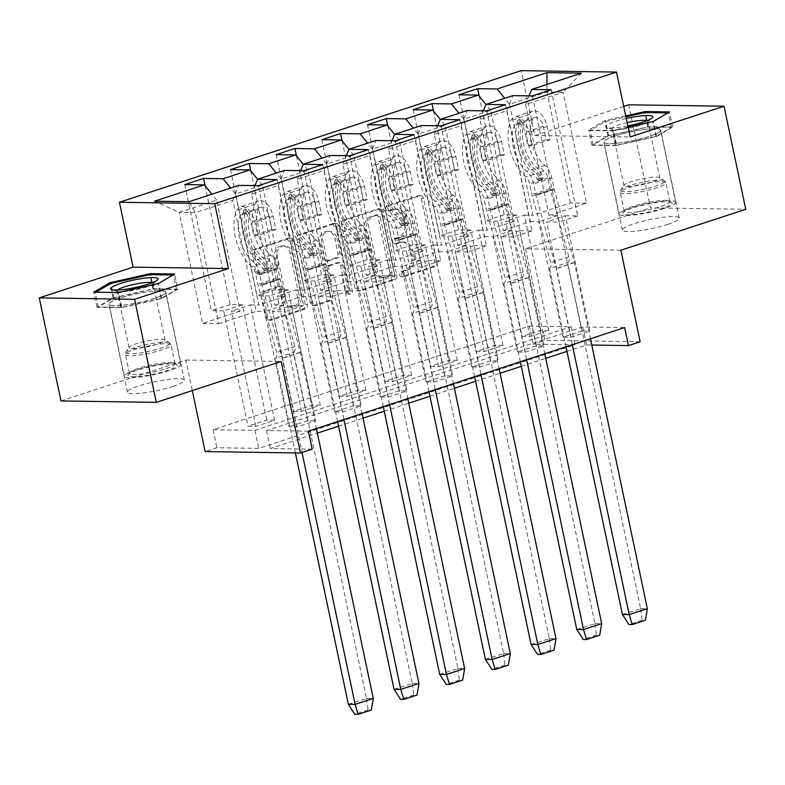 <?xml version="1.0" encoding="UTF-8"?>
<svg xmlns="http://www.w3.org/2000/svg" width="785" height="785" viewBox="0 0 785 785"><rect width="100%" height="100%" fill="white"/><g stroke="black" fill="none" stroke-linecap="round" stroke-linejoin="round"><path stroke-width="0.59" stroke-dasharray="3.92 2.94" d="M385.661 208.947A2.561 2.08 -89.1 0 1 387.152 205.807L417.698 195.808A3.66 2.973 -89.1 0 1 418.493 195.681A3.66 2.973 -89.1 0 1 421.31 198.409L434.733 262.082A3.66 2.973 -89.1 0 1 432.604 266.557L402.067 276.565A2.561 2.08 -89.1 0 1 401.017 271.61L404.972 270.315A11.716 9.498 -89.1 0 0 411.782 255.979L410.663 250.68A11.716 9.498 -89.1 0 0 401.645 241.976A11.716 9.498 -89.1 0 0 399.084 242.369L395.13 243.664A2.561 2.08 -89.1 0 1 394.09 238.709L398.044 237.413A11.716 9.498 -89.1 0 0 404.854 223.087L403.735 217.779A11.716 9.498 -89.1 0 0 394.708 209.075A11.716 9.498 -89.1 0 0 392.147 209.467L388.202 210.763A2.561 2.08 -89.1 0 1 385.661 208.947M407.15 270.344A11.716 9.498 -89.1 0 0 413.97 256.018L412.851 250.709A11.716 9.498 -89.1 0 0 403.824 242.006A11.716 9.498 -89.1 0 0 401.263 242.398L397.318 243.693A2.561 2.08 -89.1 0 1 396.268 238.748L400.222 237.453A11.716 9.498 -89.1 0 0 407.032 223.117L405.914 217.808A11.716 9.498 -89.1 0 0 396.896 209.104A11.716 9.498 -89.1 0 0 394.335 209.507L390.38 210.792A2.561 2.08 -89.1 0 1 389.34 205.847L419.877 195.838A3.66 2.973 -89.1 0 1 420.672 195.72A3.66 2.973 -89.1 0 1 423.498 198.438L436.911 262.111A3.66 2.973 -89.1 0 1 434.782 266.596L404.246 276.595A2.561 2.08 -89.1 0 1 403.205 271.639L407.15 270.344L404.972 270.315M154.41 298.486A29.094 4.573 -11.9 0 0 165.861 292.226A29.094 4.573 -11.9 0 0 149.749 291.48A29.094 4.573 -11.9 0 0 120.38 297.976A29.094 4.573 -11.9 0 0 108.929 304.227A29.094 4.573 -11.9 0 0 125.041 304.973A29.094 4.573 -11.9 0 0 154.41 298.486M172.945 386.426A29.094 4.573 -11.9 0 0 184.387 380.166A29.094 4.573 -11.9 0 0 168.284 379.42A29.094 4.573 -11.9 0 0 138.916 385.916A29.094 4.573 -11.9 0 0 127.464 392.166A29.094 4.573 -11.9 0 0 143.567 392.912A29.094 4.573 -11.9 0 0 172.945 386.426M615.254 135.883A29.094 4.573 168.1 0 1 644.622 129.388A29.094 4.573 168.1 0 1 660.735 130.133A29.094 4.573 168.1 0 1 649.283 136.394A29.094 4.573 168.1 0 1 619.905 142.88A29.094 4.573 168.1 0 1 603.802 142.134A29.094 4.573 168.1 0 1 615.254 135.883M667.809 224.324A29.094 4.573 -11.9 0 0 679.26 218.073A29.094 4.573 -11.9 0 0 663.148 217.327A29.094 4.573 -11.9 0 0 633.78 223.813A29.094 4.573 -11.9 0 0 622.328 230.074A29.094 4.573 -11.9 0 0 638.44 230.819A29.094 4.573 -11.9 0 0 667.809 224.324M628.697 104.788L650.422 207.868L745.75 209.301M259.55 274.269A3.66 2.973 -89.1 0 1 258.746 274.397A3.66 2.973 -89.1 0 1 255.93 271.679L252.162 253.81A3.66 2.973 -89.1 0 1 254.291 249.326L288.213 238.218A3.66 2.973 -89.1 0 1 289.008 238.1A3.66 2.973 -89.1 0 1 291.834 240.818L305.247 304.492A3.66 2.973 -89.1 0 1 303.118 308.976L269.206 320.084A3.66 2.973 -89.1 0 1 268.401 320.201A3.66 2.973 -89.1 0 1 265.585 317.483L261.032 295.906A3.66 2.973 -89.1 0 1 263.161 291.431L277.684 286.672A3.66 2.973 -89.1 0 1 278.479 286.554A3.66 2.973 -89.1 0 1 281.295 289.272L283.552 299.968A9.793 7.938 -89.1 0 0 291.098 307.239A9.793 7.938 -89.1 0 0 298.928 294.934L290.097 253.015A9.793 7.938 -89.1 0 0 282.551 245.744A9.793 7.938 -89.1 0 0 274.721 258.049L276.192 265.036A3.66 2.973 -89.1 0 1 274.063 269.52L259.55 274.269L261.729 274.299A3.66 2.973 -89.1 0 1 260.934 274.426A3.66 2.973 -89.1 0 1 258.108 271.708L254.35 253.84A3.66 2.973 -89.1 0 1 256.479 249.365L290.391 238.257A3.66 2.973 -89.1 0 1 291.196 238.13A3.66 2.973 -89.1 0 1 294.012 240.848L307.426 304.531A3.66 2.973 -89.1 0 1 305.296 309.005L271.384 320.113A3.66 2.973 -89.1 0 1 270.58 320.241A3.66 2.973 -89.1 0 1 267.763 317.523L263.22 295.935A3.66 2.973 -89.1 0 1 265.35 291.461L279.862 286.702A3.66 2.973 -89.1 0 1 280.657 286.584A3.66 2.973 -89.1 0 1 283.483 289.302L285.74 300.007L283.552 299.968M620.856 250.209L525.538 248.776L650.422 207.868M525.538 248.776L544.829 340.317L533.113 344.154L574.993 344.782L258.746 448.372L216.866 447.735L205.15 451.571M529.316 326.128L571.195 326.756L254.948 430.347L213.069 429.719L529.316 326.128L533.113 344.154M213.069 429.719L216.866 447.735M60.975 400.939L185.859 360.03L192.296 390.577M623.741 106.417L534.85 135.53L521.181 70.66M341.553 224.53A3.66 2.973 -89.1 0 1 343.683 220.055L377.595 208.938A3.66 2.973 -89.1 0 1 378.399 208.82A3.66 2.973 -89.1 0 1 381.216 211.538L394.639 275.211A3.66 2.973 -89.1 0 1 392.51 279.695L358.588 290.803A3.66 2.973 -89.1 0 1 357.793 290.921A3.66 2.973 -89.1 0 1 354.967 288.203L341.553 224.53L343.732 224.559A3.66 2.973 -89.1 0 1 345.861 220.085L379.783 208.977A3.66 2.973 -89.1 0 1 380.578 208.849A3.66 2.973 -89.1 0 1 383.404 211.567L396.817 275.25A3.66 2.973 -89.1 0 1 394.688 279.725L360.776 290.833A3.66 2.973 -89.1 0 1 359.972 290.96A3.66 2.973 -89.1 0 1 357.155 288.242L343.732 224.559M332.899 223.578L298.987 234.695A3.66 2.973 -89.1 0 0 296.858 239.17L310.281 302.843A3.66 2.973 -89.1 0 0 313.097 305.561A3.66 2.973 -89.1 0 0 313.902 305.443L328.415 300.684A3.66 2.973 -89.1 0 0 330.544 296.21L325.098 270.383A3.66 2.973 -89.1 0 1 327.227 265.909L336.853 262.749A3.66 2.973 -89.1 0 1 337.658 262.632A3.66 2.973 -89.1 0 1 340.474 265.35L346.146 292.236A2.561 2.08 -89.1 0 0 350.169 290.911L336.52 226.178A3.66 2.973 -89.1 0 0 333.703 223.46A3.66 2.973 -89.1 0 0 332.899 223.578L335.087 223.617L301.165 234.725L298.987 234.695M274.603 420.21L266.753 420.093L248.011 426.235L255.861 426.353L274.603 420.21L250.297 304.884L231.565 311.017L240.073 311.145L216.68 200.146L179.196 212.421L154.547 201.176M240.073 311.145L202.589 323.43L179.196 212.421L195.337 212.666L232.821 200.391L256.214 311.39L264.722 311.517L289.017 426.844L296.877 426.962L315.619 420.829L291.313 305.502L272.572 311.635L284.896 311.822L258.314 185.682M216.68 200.146L211.871 194.209M320.633 290.293L347.569 281.462L324.176 170.463L297.24 179.284L320.633 290.293L329.141 290.421L353.446 405.747L361.296 405.865L336.991 290.538L318.249 296.671L330.573 296.858L303.991 170.718M353.446 405.747L334.704 411.88L342.554 411.997L361.296 405.865M411.988 260.365L438.933 251.543L415.54 140.535L388.604 149.366L411.988 260.365L420.495 260.492L444.801 375.819L452.66 375.936L428.355 260.61L409.613 266.753L421.938 266.929L395.355 140.79M444.801 375.819L426.059 381.961L433.919 382.079L452.66 375.936M503.352 230.437L530.297 221.615L506.904 110.616L479.959 119.438L503.352 230.437L511.859 230.564L536.165 345.891L544.015 346.008L519.709 230.682L500.977 236.825L513.302 237.011L486.72 110.871M536.165 345.891L517.423 352.033L525.273 352.151L544.015 346.008M308.397 431.151L266.507 430.523L582.755 326.933L624.644 327.561M549.029 215.473L586.513 203.197L563.12 92.198L525.646 104.474L549.029 215.473L557.536 215.6L581.842 330.936L589.702 331.054L565.396 215.718L546.654 221.861L558.979 222.047L532.397 95.907M581.842 330.936L563.1 337.069L570.96 337.187L589.702 331.054M457.675 245.401L484.61 236.579L461.217 125.571L434.282 134.402L457.675 245.401L466.182 245.528L490.488 360.855L498.338 360.972L474.032 245.646L455.29 251.789L467.615 251.975L441.033 125.835M490.488 360.855L471.746 366.997L479.596 367.115L498.338 360.972M366.31 275.329L393.256 266.507L369.863 155.499L342.917 164.32L366.31 275.329L374.818 275.457L399.123 390.783L406.973 390.901L382.668 275.574L363.936 281.707L376.26 281.893L349.678 155.754M399.123 390.783L380.382 396.925L388.232 397.043L406.973 390.901M274.956 305.257L301.891 296.426L278.498 185.427L251.563 194.248L274.956 305.257L283.464 305.385L307.759 420.711L315.619 420.829M307.759 420.711L289.017 426.844M251.563 194.248L254.988 185.633M278.498 185.427L284.474 170.423M320.29 405.246L312.43 405.129L293.688 411.271L301.548 411.389L320.29 405.246L295.984 289.92L277.242 296.063L285.75 296.19L262.357 185.181L235.421 194.003L230.613 188.066M285.75 296.19L258.805 305.012L235.421 194.003M262.357 185.181L257.549 179.245M297.24 179.284L300.675 170.669M324.176 170.463L330.151 155.459M365.967 390.282L358.117 390.165L339.375 396.307L347.225 396.425L365.967 390.282L341.661 274.956L322.92 281.099L331.427 281.226L308.034 170.217L281.099 179.049L276.291 173.102M331.427 281.226L304.492 290.048L281.099 179.049M308.034 170.217L303.236 164.281M342.917 164.32L346.352 155.705M369.863 155.499L375.829 140.505M411.644 375.318L403.794 375.201L385.052 381.343L392.902 381.461L411.644 375.318L387.339 259.992L368.597 266.135L377.104 266.262L353.721 155.253L326.776 164.085L321.978 158.138M377.104 266.262L350.169 275.084L326.776 164.085M353.721 155.253L348.913 149.317M388.604 149.366L392.029 140.741M415.54 140.535L421.516 125.541M457.321 360.364L449.471 360.246L430.729 366.379L438.589 366.497L457.321 360.364L433.026 245.028L414.284 251.171L422.791 251.298L399.398 140.299L372.453 149.121L367.655 143.184M422.791 251.298L395.846 260.12L372.453 149.121M399.398 140.299L394.59 134.353M434.282 134.402L437.716 125.777M461.217 125.571L467.193 110.577M503.008 345.4L495.149 345.282L476.416 351.415L484.266 351.533L503.008 345.4L478.703 230.074L459.961 236.206L468.468 236.334L445.075 125.335L418.14 134.156L413.332 128.22M468.468 236.334L441.533 245.155L418.14 134.156M445.075 125.335L440.277 119.389M479.959 119.438L483.393 110.822M506.904 110.616L512.87 95.613M548.686 330.436L540.836 330.318L522.094 336.461L529.944 336.579L548.686 330.436L524.38 215.11L505.638 221.242L514.146 221.37L490.762 110.371L463.817 119.192L459.019 113.256M514.146 221.37L487.21 230.201L463.817 119.192M490.762 110.371L485.954 104.434M525.646 104.474L529.07 95.858M581.391 73.172L563.12 92.198L546.978 91.953L509.494 104.228L504.696 98.292M640.148 341.75L544.829 340.317M566.976 351.366L586.552 344.958L591.782 345.037M312.195 449.167L270.305 448.539L317.356 433.134M338.57 426.186L363.033 418.17M384.248 411.222L408.71 403.205M429.935 396.258L454.397 388.241M475.612 381.294L500.074 373.277M521.289 366.33L545.752 358.323M202.589 323.43L218.73 323.665L195.337 212.666L189.008 201.696M586.513 203.197L570.371 202.962L532.887 215.237L509.494 104.228M570.371 202.962L546.978 91.953L546.959 84.446M218.73 323.665L256.214 311.39M283.464 305.385L264.722 311.517M301.891 296.426L310.399 296.553L334.704 411.88M329.141 290.421L310.399 296.553M347.569 281.462L356.076 281.589L380.382 396.925M374.818 275.457L356.076 281.589M393.256 266.507L401.763 266.635L426.059 381.961M420.495 260.492L401.763 266.635M438.933 251.543L447.44 251.671L471.746 366.997M466.182 245.528L447.44 251.671M484.61 236.579L493.117 236.707L517.423 352.033M511.859 230.564L493.117 236.707M530.297 221.615L538.804 221.743L563.1 337.069M557.536 215.6L538.804 221.743M524.38 215.11L532.887 215.237M478.703 230.074L487.21 230.201M433.026 245.028L441.533 245.155M387.339 259.992L395.846 260.12M341.661 274.956L350.169 275.084M295.984 289.92L304.492 290.048M250.297 304.884L258.805 305.012M254.948 430.347L258.746 448.372M571.195 326.756L574.993 344.782M582.755 326.933L586.552 344.958M266.507 430.523L270.305 448.539M232.821 200.391L238.787 185.388M570.96 337.187L546.654 221.861M565.396 215.718L577.721 215.904L551.139 89.765M577.721 215.904L558.979 222.047M529.944 336.579L505.638 221.242M479.184 96.055L504.206 214.805L516.53 214.992L540.836 330.318M516.53 214.992L497.788 221.125L522.094 336.461M458.882 94.799L485.464 220.938L497.788 221.125M504.206 214.805L485.464 220.938M525.273 352.151L500.977 236.825M519.709 230.682L532.034 230.868L505.452 104.729M532.034 230.868L513.302 237.011M484.266 351.533L459.961 236.206M433.497 111.019L458.528 229.769L470.853 229.956L495.149 345.282M470.853 229.956L452.111 236.089L476.416 351.415M413.204 109.763L439.786 235.902L452.111 236.089M458.528 229.769L439.786 235.902M479.596 367.115L455.29 251.789M474.032 245.646L486.357 245.833L459.774 119.693M486.357 245.833L467.615 251.975M438.589 366.497L414.284 251.171M387.819 125.983L412.841 244.734L425.166 244.91L449.471 360.246M425.166 244.91L406.424 251.053L430.729 366.379M367.517 124.727L394.099 250.866L406.424 251.053M412.841 244.734L394.099 250.866M433.919 382.079L409.613 266.753M428.355 260.61L440.679 260.797L414.097 134.657M440.679 260.797L421.938 266.929M392.902 381.461L368.597 266.135M342.142 140.937L367.164 259.688L379.489 259.874L403.794 375.201M379.489 259.874L360.747 266.017L385.052 381.343M321.84 139.691L348.422 265.83L360.747 266.017M367.164 259.688L348.422 265.83M388.232 397.043L363.936 281.707M382.668 275.574L395.002 275.761L368.42 149.621M395.002 275.761L376.26 281.893M347.225 396.425L322.92 281.099M296.455 155.901L321.487 274.652L333.811 274.838L358.117 390.165M333.811 274.838L315.07 280.981L339.375 396.307M276.163 154.655L302.745 280.795L315.07 280.981M321.487 274.652L302.745 280.795M342.554 411.997L318.249 296.671M336.991 290.538L349.315 290.725L322.733 164.585M349.315 290.725L330.573 296.858M301.548 411.389L277.242 296.063M250.778 170.865L275.8 289.616L288.124 289.802L312.43 405.129M288.124 289.802L269.392 295.945L293.688 411.271M230.486 169.619L257.068 295.759L269.392 295.945M275.8 289.616L257.068 295.759M296.877 426.962L272.572 311.635M291.313 305.502L303.638 305.679L277.056 179.539M303.638 305.679L284.896 311.822M255.861 426.353L231.565 311.017M205.101 185.829L230.123 304.58L242.447 304.766L266.753 420.093M242.447 304.766L223.705 310.899L248.011 426.235M184.799 184.583L211.381 310.723L223.705 310.899M230.123 304.58L211.381 310.723M534.85 135.53L630.178 136.963M625.743 115.925L604.764 120.635L588.662 130.075L612.967 130.438L628.088 127.042M375.475 214.933A2.561 2.08 -89.1 0 1 378.017 216.748L389.792 272.64A2.561 2.08 -89.1 0 1 388.3 275.78L384.13 277.144A11.716 9.498 -89.1 0 1 381.569 277.537A11.716 9.498 -89.1 0 1 372.551 268.833L364.505 230.623A11.716 9.498 -89.1 0 1 371.315 216.297L377.663 214.962A2.561 2.08 -89.1 0 1 380.195 216.778L378.017 216.748M377.663 214.962L373.493 216.326A11.716 9.498 -89.1 0 0 366.683 230.662L374.73 268.863A11.716 9.498 -89.1 0 0 383.757 277.566A11.716 9.498 -89.1 0 0 386.318 277.174L390.488 275.81A2.561 2.08 -89.1 0 0 391.97 272.67L380.195 216.778M335.087 223.617A3.66 2.973 -89.1 0 1 335.882 223.489A3.66 2.973 -89.1 0 1 338.708 226.208L352.347 290.95A2.561 2.08 -89.1 0 1 348.324 292.265L342.662 265.379A3.66 2.973 -89.1 0 0 339.836 262.661A3.66 2.973 -89.1 0 0 339.041 262.789L329.406 265.938A3.66 2.973 -89.1 0 0 327.276 270.413L332.722 296.239A3.66 2.973 -89.1 0 1 330.593 300.724L316.08 305.473A3.66 2.973 -89.1 0 1 315.276 305.601A3.66 2.973 -89.1 0 1 312.459 302.882L299.036 239.199A3.66 2.973 -89.1 0 1 301.165 234.725M319.456 243.585A9.793 7.938 -89.1 0 1 327.286 231.281A9.793 7.938 -89.1 0 1 334.832 238.552L337.942 253.32A3.66 2.973 -89.1 0 1 335.813 257.794L326.187 260.954A3.66 2.973 -89.1 0 1 325.382 261.071A3.66 2.973 -89.1 0 1 322.566 258.353L319.456 243.585L321.634 243.625A9.793 7.938 -89.1 0 1 329.464 231.31A9.793 7.938 -89.1 0 1 337.01 238.581L334.832 238.552M321.634 243.625L324.745 258.393A3.66 2.973 -89.1 0 0 327.561 261.111A3.66 2.973 -89.1 0 0 328.365 260.983L337.992 257.833A3.66 2.973 -89.1 0 0 340.121 253.349L337.01 238.581M285.74 300.007A9.793 7.938 -89.1 0 0 293.276 307.278A9.793 7.938 -89.1 0 0 301.116 294.964L292.275 253.045A9.793 7.938 -89.1 0 0 284.739 245.774A9.793 7.938 -89.1 0 0 276.899 258.079L278.371 265.065A3.66 2.973 -89.1 0 1 276.241 269.549L261.729 274.299M185.859 360.03L281.187 361.463M616.156 145.568L656.574 136.502L672.676 127.062L648.371 126.699L607.953 135.766L591.851 145.205L616.156 145.568L612.967 130.438M656.574 136.502L653.385 121.361M591.851 145.205L588.662 130.075M607.953 135.766L604.764 120.635M648.371 126.699L645.398 112.579M672.676 127.062L669.487 111.921M177.802 289.155L153.497 288.792L113.089 297.868L96.987 307.298L121.292 307.671L161.7 298.594L177.802 289.155L174.613 274.014M153.497 288.792L150.524 274.681M161.7 298.594L158.511 283.454M121.292 307.671L118.103 292.53M96.987 307.298L93.798 292.167M113.089 297.868L110.135 283.856M622.417 614.488L640.668 608.787L567.663 262.563L549.51 268.509A5.593 3.15 -108.1 0 0 550.864 263.309A5.593 3.15 -108.1 0 0 550.727 262.73L532.358 196.142A14.915 8.409 71.9 0 1 531.975 194.592L529.698 183.788A8.203 4.622 -108.1 0 0 525.93 176.939A36.179 20.381 71.9 0 1 511.025 120.448A16.034 9.037 71.9 0 1 514.646 117.014A16.034 9.037 71.9 0 1 529.021 132.4L531.828 145.735L527.903 145.676L525.087 132.341A9.322 5.25 -108.1 0 0 516.736 123.402A9.322 5.25 -108.1 0 0 514.626 125.394A29.467 16.603 -108.1 0 0 526.764 171.405A14.915 8.409 71.9 0 1 533.623 183.847L535.91 194.651A8.203 4.622 -108.1 0 0 536.116 195.504L556.231 268.411A1.864 1.05 71.9 0 1 556.271 268.607L572.314 344.703M640.668 608.787L642.11 620.199L645.388 620.248M567.663 262.563A5.593 3.15 -108.1 0 0 569.017 257.362A5.593 3.15 -108.1 0 0 568.88 256.783L550.511 190.196A14.915 8.409 71.9 0 1 550.138 188.645L547.851 177.842A8.203 4.622 -108.1 0 0 544.083 170.993A36.179 20.381 71.9 0 1 529.178 114.502A16.034 9.037 71.9 0 1 532.799 111.068A16.034 9.037 71.9 0 1 547.174 126.454L549.981 139.789L531.828 145.735M542.229 179.657L538.432 180.157L539.324 178.313A8.203 4.622 -108.1 0 0 536.175 173.583A36.179 20.381 71.9 0 1 520.141 119.82L523.889 124.452L520.141 119.82C519.856 118.741 519.071 118.996 517.796 120.586L521.544 125.217A29.467 16.603 -108.1 0 0 534.673 168.814A14.915 8.409 71.9 0 1 540.816 178.568L542.406 179.608L543.161 177.793A14.915 8.409 71.9 0 0 537.018 168.049A29.467 16.603 -108.1 0 1 523.889 124.452C523.595 123.363 522.81 123.618 521.544 125.217M538.432 180.157L536.989 179.078A8.203 4.622 -108.1 0 0 533.829 174.349A36.179 20.381 71.9 0 1 517.796 120.586M549.981 139.789L546.056 139.73L543.249 126.395A9.322 5.25 -108.1 0 0 534.889 117.456A9.322 5.25 -108.1 0 0 532.789 119.448A29.467 16.603 -108.1 0 0 544.918 165.458A14.915 8.409 71.9 0 1 551.786 177.901L554.063 188.704A8.203 4.622 -108.1 0 0 554.269 189.558L574.385 262.465A1.864 1.05 71.9 0 1 574.424 262.661L590.467 338.757M546.056 139.73L527.903 145.676M566.005 346.774L549.51 268.509M642.11 620.199L628.932 624.517M576.74 629.452L594.991 623.751L521.986 277.527L503.833 283.473A5.593 3.15 -108.1 0 0 505.187 278.273A5.593 3.15 -108.1 0 0 505.04 277.694L486.671 211.106A14.915 8.409 71.9 0 1 486.298 209.556L484.021 198.742A8.203 4.622 -108.1 0 0 480.243 191.903A36.179 20.381 71.9 0 1 465.348 135.412A16.034 9.037 71.9 0 1 468.969 131.978A16.034 9.037 71.9 0 1 483.334 147.364L486.15 160.699L482.216 160.64L479.409 147.305A9.322 5.25 -108.1 0 0 471.049 138.356A9.322 5.25 -108.1 0 0 468.949 140.358A29.467 16.603 -108.1 0 0 481.087 186.359A14.915 8.409 71.9 0 1 487.946 198.801L490.223 209.615A8.203 4.622 -108.1 0 0 490.429 210.468L510.544 283.375A1.864 1.05 71.9 0 1 510.593 283.571L526.627 359.667M594.991 623.751L596.433 635.163L599.701 635.212M521.986 277.527A5.593 3.15 -108.1 0 0 523.34 272.326A5.593 3.15 -108.1 0 0 523.202 271.747L504.834 205.16A14.915 8.409 71.9 0 1 504.451 203.609L502.174 192.796A8.203 4.622 -108.1 0 0 498.397 185.957A36.179 20.381 71.9 0 1 483.501 129.466A16.034 9.037 71.9 0 1 487.122 126.032A16.034 9.037 71.9 0 1 501.487 141.418L504.304 154.753L486.15 160.699M496.542 194.621L492.754 195.122L493.647 193.267A8.203 4.622 -108.1 0 0 490.497 188.547A36.179 20.381 71.9 0 1 474.464 134.785L478.202 139.416L474.464 134.785C474.169 133.705 473.394 133.96 472.119 135.55L475.867 140.181A29.467 16.603 -108.1 0 0 488.996 183.778A14.915 8.409 71.9 0 1 495.129 193.532L496.728 194.572L497.474 192.757A14.915 8.409 71.9 0 0 491.332 183.003A29.467 16.603 -108.1 0 1 478.202 139.416C477.908 138.327 477.133 138.582 475.867 140.181M492.754 195.122L491.302 194.042A8.203 4.622 -108.1 0 0 488.152 189.313A36.179 20.381 71.9 0 1 472.119 135.55M504.304 154.753L500.379 154.694L497.562 141.359A9.322 5.25 -108.1 0 0 489.212 132.41A9.322 5.25 -108.1 0 0 487.102 134.412A29.467 16.603 -108.1 0 0 499.24 180.413A14.915 8.409 71.9 0 1 506.099 192.855L508.376 203.668A8.203 4.622 -108.1 0 0 508.592 204.522L528.697 277.429A1.864 1.05 71.9 0 1 528.747 277.625L544.78 353.721M500.379 154.694L482.216 160.64M520.327 361.728L503.833 283.473M596.433 635.163L583.255 639.481M531.062 644.416L549.304 638.715L476.309 292.481L458.155 298.437A5.593 3.15 -108.1 0 0 459.51 293.237A5.593 3.15 -108.1 0 0 459.362 292.648L440.993 226.07A14.915 8.409 71.9 0 1 440.62 224.52L438.344 213.706A8.203 4.622 -108.1 0 0 434.566 206.867A36.179 20.381 71.9 0 1 419.671 150.377A16.034 9.037 71.9 0 1 423.282 146.942A16.034 9.037 71.9 0 1 437.657 162.328L440.463 175.663L436.538 175.605L433.732 162.269A9.322 5.25 -108.1 0 0 425.372 153.32A9.322 5.25 -108.1 0 0 423.272 155.322A29.467 16.603 -108.1 0 0 435.4 201.323A14.915 8.409 71.9 0 1 442.269 213.765L444.546 224.579A8.203 4.622 -108.1 0 0 444.752 225.432L464.867 298.339A1.864 1.05 71.9 0 1 464.916 298.536L480.95 374.631M549.304 638.715L550.746 650.127L554.024 650.176M476.309 292.481A5.593 3.15 -108.1 0 0 477.663 287.29A5.593 3.15 -108.1 0 0 477.515 286.702L459.147 220.124A14.915 8.409 71.9 0 1 458.774 218.573L456.497 207.76A8.203 4.622 -108.1 0 0 452.719 200.921A36.179 20.381 71.9 0 1 437.824 144.43A16.034 9.037 71.9 0 1 441.435 140.996A16.034 9.037 71.9 0 1 455.81 156.382L458.617 169.717L440.463 175.663M450.865 209.575L447.067 210.086L447.97 208.231A8.203 4.622 -108.1 0 0 444.81 203.511A36.179 20.381 71.9 0 1 428.777 149.739L432.525 154.38L428.777 149.739C428.492 148.659 427.707 148.924 426.441 150.514L430.18 155.145A29.467 16.603 -108.1 0 0 443.309 198.733A14.915 8.409 71.9 0 1 449.452 208.486L451.041 209.536L451.797 207.721A14.915 8.409 71.9 0 0 445.654 197.967A29.467 16.603 -108.1 0 1 432.525 154.38C432.231 153.291 431.456 153.546 430.18 155.145M447.067 210.086L445.625 208.996A8.203 4.622 -108.1 0 0 442.475 204.277A36.179 20.381 71.9 0 1 426.441 150.514M458.617 169.717L454.692 169.658L451.885 156.323A9.322 5.25 -108.1 0 0 443.525 147.374A9.322 5.25 -108.1 0 0 441.425 149.376A29.467 16.603 -108.1 0 0 453.563 195.377A14.915 8.409 71.9 0 1 460.422 207.819L462.699 218.632A8.203 4.622 -108.1 0 0 462.905 219.486L483.02 292.393A1.864 1.05 71.9 0 1 483.069 292.589L499.103 368.685M454.692 169.658L436.538 175.605M474.64 376.692L458.155 298.437M550.746 650.127L537.578 654.435M671.931 202.716A25.179 3.964 -11.9 0 0 671.646 202.471A25.179 3.964 -11.9 0 0 646.634 204.335A25.179 3.964 -11.9 0 0 623.005 212.725A25.179 3.964 -11.9 0 0 622.976 213.706A25.179 3.964 -11.9 0 0 650.323 211.646A25.179 3.964 -11.9 0 0 671.931 202.716M624.409 211.499A23.314 3.67 168.1 0 1 624.261 211.224A23.314 3.67 168.1 0 1 624.438 210.586A23.314 3.67 168.1 0 1 646.32 202.824A23.314 3.67 168.1 0 1 669.468 201.097A23.314 3.67 168.1 0 1 669.742 201.323A23.314 3.67 168.1 0 1 669.88 201.608A23.314 3.67 168.1 0 1 648.783 209.801A23.314 3.67 168.1 0 1 624.409 211.499M626.283 118.456A24.247 3.817 -11.9 0 0 605.657 127.013A24.247 3.817 -11.9 0 0 606.638 127.553A24.247 3.817 -11.9 0 0 627.843 125.894M627.166 122.656A18.349 2.885 -11.9 0 0 611.957 128.789A18.349 2.885 -11.9 0 0 612.074 129.015A18.349 2.885 -11.9 0 0 612.82 129.417A18.349 2.885 -11.9 0 0 630.512 127.827A18.349 2.885 -11.9 0 0 647.35 122.146A18.349 2.885 -11.9 0 0 647.88 121.224A18.349 2.885 -11.9 0 0 647.762 120.998A18.349 2.885 -11.9 0 0 647.095 120.615M659.734 177.793A18.349 2.885 -11.9 0 0 659.528 177.616A18.349 2.885 -11.9 0 0 641.296 178.98A18.349 2.885 -11.9 0 0 624.065 185.083A18.349 2.885 -11.9 0 0 623.928 185.584A18.349 2.885 -11.9 0 0 624.036 185.81A18.349 2.885 -11.9 0 0 643.229 184.465A18.349 2.885 -11.9 0 0 659.851 178.018A18.349 2.885 -11.9 0 0 659.734 177.793M675.561 201.902A28.908 4.543 168.1 0 1 675.738 202.255A28.908 4.543 168.1 0 1 649.568 212.411A28.908 4.543 168.1 0 1 619.345 214.521A28.908 4.543 168.1 0 1 619.169 214.177A28.908 4.543 168.1 0 1 645.339 204.021A28.908 4.543 168.1 0 1 675.561 201.902M660.371 129.819A28.908 4.543 168.1 0 1 660.548 130.173A28.908 4.543 168.1 0 1 634.378 140.329A28.908 4.543 168.1 0 1 604.156 142.448A28.908 4.543 168.1 0 1 603.979 142.095A28.908 4.543 168.1 0 1 630.149 131.939A28.908 4.543 168.1 0 1 660.371 129.819M616.657 145.284L593.107 144.931L608.709 135.785L647.87 126.993L671.42 127.347L655.818 136.492L616.657 145.284L613.625 130.859L590.075 130.506L605.677 121.361L625.93 116.818M593.107 144.931L590.075 130.506M608.709 135.785L605.677 121.361M647.87 126.993L644.828 112.579M667.79 112.922L652.777 122.067L613.625 130.859M671.42 127.347L668.378 112.932M655.818 136.492L652.777 122.067M177.067 364.809A25.179 3.964 -11.9 0 0 176.772 364.564A25.179 3.964 -11.9 0 0 151.77 366.438A25.179 3.964 -11.9 0 0 128.132 374.818A25.179 3.964 -11.9 0 0 128.102 375.809A25.179 3.964 -11.9 0 0 155.45 373.738A25.179 3.964 -11.9 0 0 177.067 364.809M129.535 373.601A23.314 3.67 168.1 0 1 129.397 373.317A23.314 3.67 168.1 0 1 129.564 372.679A23.314 3.67 168.1 0 1 151.446 364.917A23.314 3.67 168.1 0 1 174.604 363.19A23.314 3.67 168.1 0 1 174.869 363.416A23.314 3.67 168.1 0 1 175.016 363.7A23.314 3.67 168.1 0 1 153.909 371.894A23.314 3.67 168.1 0 1 129.535 373.601M117.554 290.008A18.349 2.885 -11.9 0 0 117.093 290.882A18.349 2.885 -11.9 0 0 117.2 291.107A18.349 2.885 -11.9 0 0 117.946 291.52A18.349 2.885 -11.9 0 0 135.648 289.92A18.349 2.885 -11.9 0 0 152.476 284.239A18.349 2.885 -11.9 0 0 153.006 283.316A18.349 2.885 -11.9 0 0 152.898 283.091A18.349 2.885 -11.9 0 0 152.231 282.708M164.87 339.885A18.349 2.885 -11.9 0 0 164.654 339.709A18.349 2.885 -11.9 0 0 146.422 341.073A18.349 2.885 -11.9 0 0 129.191 347.186A18.349 2.885 -11.9 0 0 129.054 347.676A18.349 2.885 -11.9 0 0 129.172 347.902A18.349 2.885 -11.9 0 0 148.365 346.558A18.349 2.885 -11.9 0 0 164.978 340.111A18.349 2.885 -11.9 0 0 164.87 339.885M180.687 363.995A28.908 4.543 168.1 0 1 180.864 364.348A28.908 4.543 168.1 0 1 154.704 374.504A28.908 4.543 168.1 0 1 124.481 376.623A28.908 4.543 168.1 0 1 124.305 376.27A28.908 4.543 168.1 0 1 150.465 366.114A28.908 4.543 168.1 0 1 180.687 363.995M165.498 291.922A28.908 4.543 168.1 0 1 165.674 292.265A28.908 4.543 168.1 0 1 139.514 302.421A28.908 4.543 168.1 0 1 109.292 304.541A28.908 4.543 168.1 0 1 109.115 304.188A28.908 4.543 168.1 0 1 135.275 294.032A28.908 4.543 168.1 0 1 165.498 291.922M121.793 307.377L98.243 307.023L113.845 297.878L152.996 289.086L176.546 289.439L160.945 298.585L121.793 307.377L118.751 292.962L95.898 292.197M98.243 307.023L95.201 292.609M113.845 297.878L110.803 283.464M152.996 289.086L149.964 274.671M172.916 275.015L157.913 284.17L118.751 292.962M176.546 289.439L173.514 275.025M160.945 298.585L157.913 284.17M485.385 659.38L503.627 653.679L430.622 307.445L412.468 313.392A5.593 3.15 -108.1 0 0 413.823 308.201A5.593 3.15 -108.1 0 0 413.685 307.612L395.316 241.034A14.915 8.409 71.9 0 1 394.933 239.484L392.657 228.67A8.203 4.622 -108.1 0 0 388.889 221.831A36.179 20.381 71.9 0 1 373.984 165.341A16.034 9.037 71.9 0 1 377.605 161.906A16.034 9.037 71.9 0 1 391.98 177.282L394.786 190.618L390.861 190.559L388.045 177.224A9.322 5.25 -108.1 0 0 379.695 168.284A9.322 5.25 -108.1 0 0 377.595 170.286A29.467 16.603 -108.1 0 0 389.723 216.287A14.915 8.409 71.9 0 1 396.582 228.729L398.868 239.543A8.203 4.622 -108.1 0 0 399.074 240.396L419.19 313.303A1.864 1.05 71.9 0 1 419.229 313.5L435.273 389.596M503.627 653.679L505.069 665.081L508.346 665.13M430.622 307.445A5.593 3.15 -108.1 0 0 431.976 302.254A5.593 3.15 -108.1 0 0 431.838 301.666L413.469 235.088A14.915 8.409 71.9 0 1 413.096 233.537L410.81 222.724A8.203 4.622 -108.1 0 0 407.042 215.885A36.179 20.381 71.9 0 1 392.137 159.394A16.034 9.037 71.9 0 1 395.758 155.96A16.034 9.037 71.9 0 1 410.133 171.336L412.939 184.671L394.786 190.618M405.188 224.539L401.39 225.05L402.293 223.195A8.203 4.622 -108.1 0 0 399.133 218.475A36.179 20.381 71.9 0 1 383.1 164.703L386.848 169.334L383.1 164.703C382.815 163.623 382.03 163.879 380.754 165.468L384.503 170.109A29.467 16.603 -108.1 0 0 397.632 213.697A14.915 8.409 71.9 0 1 403.775 223.45L405.364 224.5L406.12 222.685A14.915 8.409 71.9 0 0 399.977 212.931A29.467 16.603 -108.1 0 1 386.848 169.334C386.554 168.255 385.769 168.51 384.503 170.109M401.39 225.05L399.948 223.96A8.203 4.622 -108.1 0 0 396.788 219.241A36.179 20.381 71.9 0 1 380.754 165.468M412.939 184.671L409.014 184.612L406.208 171.277A9.322 5.25 -108.1 0 0 397.848 162.338A9.322 5.25 -108.1 0 0 395.748 164.33A29.467 16.603 -108.1 0 0 407.876 210.341A14.915 8.409 71.9 0 1 414.745 222.783L417.021 233.596A8.203 4.622 -108.1 0 0 417.227 234.45L437.343 307.357A1.864 1.05 71.9 0 1 437.392 307.553L453.426 383.649M409.014 184.612L390.861 190.559M428.963 391.656L412.468 313.392M505.069 665.081L491.891 669.399M439.698 674.344L457.949 668.643L384.944 322.409L366.791 328.356A5.593 3.15 -108.1 0 0 368.145 323.155A5.593 3.15 -108.1 0 0 368.008 322.576L349.639 255.998A14.915 8.409 71.9 0 1 349.256 254.448L346.98 243.635A8.203 4.622 -108.1 0 0 343.202 236.795A36.179 20.381 71.9 0 1 328.307 180.305A16.034 9.037 71.9 0 1 331.927 176.87A16.034 9.037 71.9 0 1 346.293 192.246L349.109 205.582L345.174 205.523L342.368 192.188A9.322 5.25 -108.1 0 0 334.017 183.248A9.322 5.25 -108.1 0 0 331.908 185.24A29.467 16.603 -108.1 0 0 344.046 231.251A14.915 8.409 71.9 0 1 350.905 243.693L353.181 254.507A8.203 4.622 -108.1 0 0 353.387 255.361L373.503 328.267A1.864 1.05 71.9 0 1 373.552 328.464L389.586 404.55M457.949 668.643L459.392 680.045L462.659 680.095M384.944 322.409A5.593 3.15 -108.1 0 0 386.298 317.209A5.593 3.15 -108.1 0 0 386.161 316.63L367.792 250.052A14.915 8.409 71.9 0 1 367.409 248.502L365.133 237.688A8.203 4.622 -108.1 0 0 361.365 230.849A36.179 20.381 71.9 0 1 346.46 174.358A16.034 9.037 71.9 0 1 350.081 170.924A16.034 9.037 71.9 0 1 364.446 186.3L367.262 199.635L349.109 205.582M359.501 239.504L355.713 240.014L356.606 238.159A8.203 4.622 -108.1 0 0 353.456 233.43A36.179 20.381 71.9 0 1 337.422 179.667L341.161 184.298L337.422 179.667C337.128 178.588 336.353 178.843 335.077 180.432L338.826 185.074A29.467 16.603 -108.1 0 0 351.955 228.661A14.915 8.409 71.9 0 1 358.097 238.414L359.687 239.464L360.433 237.649A14.915 8.409 71.9 0 0 354.29 227.895A29.467 16.603 -108.1 0 1 341.161 184.298C340.867 183.219 340.091 183.474 338.826 185.074M355.713 240.014L354.261 238.925A8.203 4.622 -108.1 0 0 351.111 234.205A36.179 20.381 71.9 0 1 335.077 180.432M367.262 199.635L363.337 199.576L360.521 186.241A9.322 5.25 -108.1 0 0 352.171 177.302A9.322 5.25 -108.1 0 0 350.061 179.294A29.467 16.603 -108.1 0 0 362.199 225.305A14.915 8.409 71.9 0 1 369.058 237.747L371.334 248.56A8.203 4.622 -108.1 0 0 371.55 249.414L391.656 322.321A1.864 1.05 71.9 0 1 391.705 322.517L407.739 398.603M363.337 199.576L345.174 205.523M383.286 406.62L366.791 328.356M459.392 680.045L446.214 684.363M394.021 689.308L412.262 683.598L339.267 337.373L321.114 343.32A5.593 3.15 -108.1 0 0 322.468 338.119A5.593 3.15 -108.1 0 0 322.321 337.54L303.952 270.962A14.915 8.409 71.9 0 1 303.579 269.412L301.303 258.599A8.203 4.622 -108.1 0 0 297.525 251.749A36.179 20.381 71.9 0 1 282.629 195.259A16.034 9.037 71.9 0 1 286.24 191.834A16.034 9.037 71.9 0 1 300.616 207.211L303.422 220.546L299.497 220.487L296.691 207.152A9.322 5.25 -108.1 0 0 288.33 198.212A9.322 5.25 -108.1 0 0 286.231 200.204A29.467 16.603 -108.1 0 0 298.369 246.215A14.915 8.409 71.9 0 1 305.228 258.658L307.504 269.471A8.203 4.622 -108.1 0 0 307.71 270.325L327.826 343.231A1.864 1.05 71.9 0 1 327.875 343.418L343.909 419.514M412.262 683.598L413.705 695.01L416.982 695.059M339.267 337.373A5.593 3.15 -108.1 0 0 340.621 332.173A5.593 3.15 -108.1 0 0 340.474 331.594L322.105 265.016A14.915 8.409 71.9 0 1 321.732 263.466L319.456 252.652A8.203 4.622 -108.1 0 0 315.678 245.803A36.179 20.381 71.9 0 1 300.783 189.313A16.034 9.037 71.9 0 1 304.394 185.888A16.034 9.037 71.9 0 1 318.769 201.264L321.575 214.599L303.422 220.546M313.823 254.468L310.036 254.978L310.929 253.123A8.203 4.622 -108.1 0 0 307.769 248.394A36.179 20.381 71.9 0 1 291.735 194.631L295.484 199.262L291.735 194.631C291.451 193.552 290.666 193.807 289.4 195.396L293.139 200.028A29.467 16.603 -108.1 0 0 306.268 243.625A14.915 8.409 71.9 0 1 312.41 253.378L314 254.428L314.756 252.613A14.915 8.409 71.9 0 0 308.613 242.859A29.467 16.603 -108.1 0 1 295.484 199.262C295.189 198.183 294.414 198.438 293.139 200.028M310.036 254.978L308.584 253.889A8.203 4.622 -108.1 0 0 305.434 249.169A36.179 20.381 71.9 0 1 289.4 195.396M321.575 214.599L317.65 214.54L314.844 201.205A9.322 5.25 -108.1 0 0 306.484 192.266A9.322 5.25 -108.1 0 0 304.384 194.258A29.467 16.603 -108.1 0 0 316.522 240.269A14.915 8.409 71.9 0 1 323.381 252.711L325.657 263.524A8.203 4.622 -108.1 0 0 325.863 264.378L345.979 337.285A1.864 1.05 71.9 0 1 346.028 337.471L362.062 413.567M317.65 214.54L299.497 220.487M337.599 421.584L321.114 343.32M413.705 695.01L400.536 699.327M348.344 704.263L366.585 698.562L293.58 352.337L275.427 358.284A5.593 3.15 -108.1 0 0 276.781 353.083A5.593 3.15 -108.1 0 0 276.644 352.504L258.275 285.917A14.915 8.409 71.9 0 1 257.892 284.376L255.616 273.563A8.203 4.622 -108.1 0 0 251.848 266.714A36.179 20.381 71.9 0 1 236.942 210.223A16.034 9.037 71.9 0 1 240.563 206.798A16.034 9.037 71.9 0 1 254.939 222.175L257.745 235.51L253.82 235.451L251.004 222.116A9.322 5.25 -108.1 0 0 242.653 213.177A9.322 5.25 -108.1 0 0 240.553 215.168A29.467 16.603 -108.1 0 0 252.682 261.179A14.915 8.409 71.9 0 1 259.541 273.622L261.827 284.435A8.203 4.622 -108.1 0 0 262.033 285.279L282.149 358.195A1.864 1.05 71.9 0 1 282.188 358.382L302.029 452.503M366.585 698.562L368.028 709.974L371.305 710.023M293.58 352.337A5.593 3.15 -108.1 0 0 294.934 347.137A5.593 3.15 -108.1 0 0 294.797 346.558L276.428 279.97A14.915 8.409 71.9 0 1 276.055 278.43L273.769 267.616A8.203 4.622 -108.1 0 0 270.001 260.767A36.179 20.381 71.9 0 1 255.105 204.277A16.034 9.037 71.9 0 1 258.716 200.842A16.034 9.037 71.9 0 1 273.092 216.228L275.898 229.563L257.745 235.51M268.146 269.432L264.349 269.932L265.251 268.087A8.203 4.622 -108.1 0 0 262.092 263.358A36.179 20.381 71.9 0 1 246.058 209.595L249.807 214.226L246.058 209.595C245.774 208.516 244.989 208.771 243.713 210.36L247.461 214.992A29.467 16.603 -108.1 0 0 260.591 258.589A14.915 8.409 71.9 0 1 266.733 268.342L268.323 269.392L269.078 267.577A14.915 8.409 71.9 0 0 262.936 257.823A29.467 16.603 -108.1 0 1 249.807 214.226C249.512 213.137 248.727 213.392 247.461 214.992M264.349 269.932L262.906 268.853A8.203 4.622 -108.1 0 0 259.747 264.123A36.179 20.381 71.9 0 1 243.713 210.36M275.898 229.563L271.973 229.505L269.167 216.169A9.322 5.25 -108.1 0 0 260.806 207.23A9.322 5.25 -108.1 0 0 258.707 209.222A29.467 16.603 -108.1 0 0 270.835 255.233A14.915 8.409 71.9 0 1 277.704 267.675L279.98 278.489A8.203 4.622 -108.1 0 0 280.186 279.332L300.302 352.239A1.864 1.05 71.9 0 1 300.351 352.436L316.384 428.531M271.973 229.505L253.82 235.451M295.376 452.925L275.427 358.284M368.028 709.974L354.849 714.291M389.34 205.847L387.152 205.807M403.205 271.639L401.017 271.61M396.268 238.748L394.09 238.709M394.335 209.507L392.147 209.467M405.914 217.808L403.735 217.779M407.032 223.117L404.854 223.087M400.222 237.453L398.044 237.413M397.318 243.693L395.13 243.664M401.263 242.398L399.084 242.369M412.851 250.709L410.663 250.68M413.97 256.018L411.782 255.979M404.246 276.595L402.067 276.565M434.782 266.596L432.604 266.557M436.911 262.111L434.733 262.082M423.498 198.438L421.31 198.409M419.877 195.838L417.698 195.808M390.38 210.792L388.202 210.763M357.155 288.242L354.967 288.203M360.776 290.833L358.588 290.803M394.688 279.725L392.51 279.695M396.817 275.25L394.639 275.211M383.404 211.567L381.216 211.538M379.783 208.977L377.595 208.938M345.861 220.085L343.683 220.055M391.97 272.67L389.792 272.64M390.488 275.81L388.3 275.78M386.318 277.174L384.13 277.144M374.73 268.863L372.551 268.833M366.683 230.662L364.505 230.623M373.493 216.326L371.315 216.297M299.036 239.199L296.858 239.17M312.459 302.882L310.281 302.843M316.08 305.473L313.902 305.443M330.593 300.724L328.415 300.684M332.722 296.239L330.544 296.21M327.276 270.413L325.098 270.383M329.406 265.938L327.227 265.909M339.041 262.789L336.853 262.749M342.662 265.379L340.474 265.35M348.324 292.265L346.146 292.236M352.347 290.95L350.169 290.911M338.708 226.208L336.52 226.178M340.121 253.349L337.942 253.32M337.992 257.833L335.813 257.794M328.365 260.983L326.187 260.954M324.745 258.393L322.566 258.353M276.241 269.549L274.063 269.52M278.371 265.065L276.192 265.036M276.899 258.079L274.721 258.049M292.275 253.045L290.097 253.015M301.116 294.964L298.928 294.934M283.483 289.302L281.295 289.272M279.862 286.702L277.684 286.672M265.35 291.461L263.161 291.431M263.22 295.935L261.032 295.906M267.763 317.523L265.585 317.483M271.384 320.113L269.206 320.084M305.296 309.005L303.118 308.976M307.426 304.531L305.247 304.492M294.012 240.848L291.834 240.818M290.391 238.257L288.213 238.218M256.479 249.365L254.291 249.326M254.35 253.84L252.162 253.81M258.108 271.708L255.93 271.679M568.88 256.783L550.727 262.73M539.324 178.313L543.161 177.793M540.816 178.568L536.989 179.078M533.829 174.349L525.93 176.939M547.851 177.842L529.698 183.788M544.083 170.993L536.175 173.583M529.178 114.502L511.025 120.448M534.673 168.814L526.764 171.405M532.789 119.448L514.626 125.394M544.918 165.458L537.018 168.049M551.786 177.901L533.623 183.847M550.511 190.196L532.358 196.142M550.138 188.645L531.975 194.592M547.174 126.454L529.021 132.4M543.249 126.395L525.087 132.341M554.063 188.704L535.91 194.651M554.269 189.558L536.116 195.504M574.385 262.465L556.231 268.411M574.424 262.661L556.271 268.607M640.58 608.542L647.34 608.65M523.202 271.747L505.04 277.694M493.647 193.267L497.474 192.757M495.129 193.532L491.302 194.042M488.152 189.313L480.243 191.903M502.174 192.796L484.021 198.742M498.397 185.957L490.497 188.547M483.501 129.466L465.348 135.412M488.996 183.778L481.087 186.359M487.102 134.412L468.949 140.358M499.24 180.413L491.332 183.003M506.099 192.855L487.946 198.801M504.834 205.16L486.671 211.106M504.451 203.609L486.298 209.556M501.487 141.418L483.334 147.364M497.562 141.359L479.409 147.305M508.376 203.668L490.223 209.615M508.592 204.522L490.429 210.468M528.697 277.429L510.544 283.375M528.747 277.625L510.593 283.571M594.893 623.506L601.663 623.614M477.515 286.702L459.362 292.648M447.97 208.231L451.797 207.721M449.452 208.486L445.625 208.996M442.475 204.277L434.566 206.867M456.497 207.76L438.344 213.706M452.719 200.921L444.81 203.511M437.824 144.43L419.671 150.377M443.309 198.733L435.4 201.323M441.425 149.376L423.272 155.322M453.563 195.377L445.654 197.967M460.422 207.819L442.269 213.765M459.147 220.124L440.993 226.07M458.774 218.573L440.62 224.52M455.81 156.382L437.657 162.328M451.885 156.323L433.732 162.269M462.699 218.632L444.546 224.579M462.905 219.486L444.752 225.432M483.02 292.393L464.867 298.339M483.069 292.589L464.916 298.536M549.215 638.47L555.976 638.568M665.788 182.542A23.314 3.67 -11.9 0 0 641.414 184.249A23.314 3.67 -11.9 0 0 620.307 192.443A23.314 3.67 -11.9 0 0 620.454 192.727A23.314 3.67 -11.9 0 0 644.828 191.02A23.314 3.67 -11.9 0 0 665.925 182.826A23.314 3.67 -11.9 0 0 665.788 182.542M620.817 190.775A22.549 3.542 168.1 0 1 620.847 189.892A22.549 3.542 168.1 0 1 642.012 182.385A22.549 3.542 168.1 0 1 664.404 180.707A22.549 3.542 168.1 0 1 664.659 180.933A22.549 3.542 168.1 0 1 645.309 188.92A22.549 3.542 168.1 0 1 620.817 190.775M170.914 344.644A23.314 3.67 -11.9 0 0 146.54 346.342A23.314 3.67 -11.9 0 0 125.443 354.535A23.314 3.67 -11.9 0 0 125.58 354.82A23.314 3.67 -11.9 0 0 149.955 353.113A23.314 3.67 -11.9 0 0 171.051 344.919A23.314 3.67 -11.9 0 0 170.914 344.644M125.953 352.867A22.549 3.542 168.1 0 1 125.973 351.984A22.549 3.542 168.1 0 1 147.138 344.478A22.549 3.542 168.1 0 1 169.531 342.8A22.549 3.542 168.1 0 1 169.795 343.025A22.549 3.542 168.1 0 1 150.445 351.013A22.549 3.542 168.1 0 1 125.953 352.867M431.838 301.666L413.685 307.612M402.293 223.195L406.12 222.685M403.775 223.45L399.948 223.96M396.788 219.241L388.889 221.831M410.81 222.724L392.657 228.67M407.042 215.885L399.133 218.475M392.137 159.394L373.984 165.341M397.632 213.697L389.723 216.287M395.748 164.33L377.595 170.286M407.876 210.341L399.977 212.931M414.745 222.783L396.582 228.729M413.469 235.088L395.316 241.034M413.096 233.537L394.933 239.484M410.133 171.336L391.98 177.282M406.208 171.277L388.045 177.224M417.021 233.596L398.868 239.543M417.227 234.45L399.074 240.396M437.343 307.357L419.19 313.303M437.392 307.553L419.229 313.5M503.538 653.434L510.299 653.532M386.161 316.63L368.008 322.576M356.606 238.159L360.433 237.649M358.097 238.414L354.261 238.925M351.111 234.205L343.202 236.795M365.133 237.688L346.98 243.635M361.365 230.849L353.456 233.43M346.46 174.358L328.307 180.305M351.955 228.661L344.046 231.251M350.061 179.294L331.908 185.24M362.199 225.305L354.29 227.895M369.058 237.747L350.905 243.693M367.792 250.052L349.639 255.998M367.409 248.502L349.256 254.448M364.446 186.3L346.293 192.246M360.521 186.241L342.368 192.188M371.334 248.56L353.181 254.507M371.55 249.414L353.387 255.361M391.656 322.321L373.503 328.267M391.705 322.517L373.552 328.464M457.851 668.398L464.622 668.496M340.474 331.594L322.321 337.54M310.929 253.123L314.756 252.613M312.41 253.378L308.584 253.889M305.434 249.169L297.525 251.749M319.456 252.652L301.303 258.599M315.678 245.803L307.769 248.394M300.783 189.313L282.629 195.259M306.268 243.625L298.369 246.215M304.384 194.258L286.231 200.204M316.522 240.269L308.613 242.859M323.381 252.711L305.228 258.658M322.105 265.016L303.952 270.962M321.732 263.466L303.579 269.412M318.769 201.264L300.616 207.211M314.844 201.205L296.691 207.152M325.657 263.524L307.504 269.471M325.863 264.378L307.71 270.325M345.979 337.285L327.826 343.231M346.028 337.471L327.875 343.418M412.174 683.362L418.935 683.46M294.797 346.558L276.644 352.504M265.251 268.087L269.078 267.577M266.733 268.342L262.906 268.853M259.747 264.123L251.848 266.714M273.769 267.616L255.616 273.563M270.001 260.767L262.092 263.358M255.105 204.277L236.942 210.223M260.591 258.589L252.682 261.179M258.707 209.222L240.553 215.168M270.835 255.233L262.936 257.823M277.704 267.675L259.541 273.622M276.428 279.97L258.275 285.917M276.055 278.43L257.892 284.376M273.092 216.228L254.939 222.175M269.167 216.169L251.004 222.116M279.98 278.489L261.827 284.435M280.186 279.332L262.033 285.279M300.302 352.239L282.149 358.195M300.351 352.436L282.188 358.382M366.497 698.316L373.258 698.424M184.387 380.166L165.861 292.226M679.26 218.073L660.735 130.133M622.328 230.074L603.802 142.134M127.464 392.166L108.929 304.227M396.896 209.104L394.708 209.075M396.749 243.782L394.57 243.752M403.824 242.006L401.645 241.976M403.686 276.683L401.508 276.654M420.672 195.72L418.493 195.681M389.821 210.88L387.643 210.851M359.972 290.96L357.793 290.921M380.578 208.849L378.399 208.82M378.223 214.874L376.044 214.845M383.757 277.566L381.569 277.537M315.276 305.601L313.097 305.561M339.836 262.661L337.658 262.632M350.296 294.169L348.118 294.139M329.464 231.31L327.286 231.281M327.561 261.111L325.382 261.071M335.882 223.489L333.703 223.46M284.739 245.774L282.551 245.744M293.276 307.278L291.098 307.239M280.657 286.584L278.479 286.554M270.58 320.241L268.401 320.201M291.196 238.13L289.008 238.1M260.934 274.426L258.746 274.397M532.799 111.068L514.646 117.014M534.889 117.456L516.736 123.402M487.122 126.032L468.969 131.978M489.212 132.41L471.049 138.356M441.435 140.996L423.282 146.942M443.525 147.374L425.372 153.32M624.438 210.586L623.005 212.725M669.468 201.097L671.646 202.471M623.928 185.584L611.957 128.789M669.88 201.608L665.925 182.826L664.404 180.707L659.528 177.616M624.261 211.224L620.307 192.443L620.847 189.892L624.065 185.083M675.738 202.255L660.548 130.173M619.169 214.177L603.979 142.095M659.851 178.018L647.88 121.224M647.35 122.146L652.247 117.946M612.82 129.417L606.638 127.553M129.564 372.679L128.132 374.818M174.604 363.19L176.772 364.564M129.054 347.676L117.093 290.882M175.016 363.7L171.051 344.919L169.531 342.8L164.654 339.709M129.397 373.317L125.443 354.535L125.973 351.984L129.191 347.186M180.864 364.348L165.674 292.265M124.305 376.27L109.115 304.188M164.978 340.111L153.006 283.316M152.476 284.239L157.373 280.039M117.946 291.52L111.774 289.645M395.758 155.96L377.605 161.906M397.848 162.338L379.695 168.284M350.081 170.924L331.927 176.87M352.171 177.302L334.017 183.248M304.394 185.888L286.24 191.834M306.484 192.266L288.33 198.212M258.716 200.842L240.563 206.798M260.806 207.23L242.653 213.177"/><path stroke-width="1.18" d="M228.425 268.558L133.097 267.126L39.25 297.868L134.578 299.301L228.425 268.558L214.756 203.688L616.51 72.092L630.178 136.963L724.025 106.22L628.697 104.788L623.741 106.417M724.025 106.22L745.75 209.301L620.856 250.209L640.148 341.75L628.442 345.586L624.644 327.561L308.397 431.151L312.195 449.167L300.478 453.004L281.187 361.463L156.303 402.371L60.975 400.939L39.25 297.868M134.578 299.301L156.303 402.371M192.296 390.577L205.15 451.571L300.478 453.004M133.097 267.126L119.428 202.255L521.181 70.66L616.51 72.092M211.871 194.209L204.326 184.868L184.799 184.583L203.541 178.44L205.101 185.829M504.696 98.292L497.15 88.96L546.929 72.652L581.391 73.172L531.612 89.47L551.139 89.765L532.397 95.907L512.87 95.613L485.935 104.434L505.452 104.729L486.72 110.871L467.193 110.577L440.248 119.398L459.774 119.693L441.033 125.835L421.516 125.541L394.57 134.363L414.097 134.657L395.355 140.79L375.829 140.505L348.893 149.327L368.42 149.621L349.678 155.754L330.151 155.459L303.216 164.291L322.733 164.585L303.991 170.718L284.474 170.423L257.529 179.255L277.056 179.539L258.314 185.682L238.787 185.388L189.008 201.696L154.547 201.176L204.326 184.868M214.756 203.688L119.428 202.255M230.613 188.066L223.068 178.735L203.541 178.44M223.068 178.735L250.003 169.913L230.486 169.619L249.218 163.476L250.778 170.865M276.291 173.102L268.745 163.771L249.218 163.476M268.745 163.771L295.69 154.949L276.163 154.655L294.905 148.512L296.455 155.901M321.978 158.138L314.422 148.807L294.905 148.512M314.422 148.807L341.367 139.985L321.84 139.691L340.582 133.548L342.142 140.937M367.655 143.184L360.109 133.843L340.582 133.548M360.109 133.843L387.044 125.021L367.517 124.727L386.259 118.594L387.819 125.983M413.332 128.22L405.786 118.878L386.259 118.594M405.786 118.878L432.721 110.057L413.204 109.763L431.946 103.63L433.497 111.019M459.019 113.256L451.463 103.924L431.946 103.63M451.463 103.924L478.408 95.093L458.882 94.799L477.623 88.666L479.184 96.055M497.15 88.96L477.623 88.666M254.988 185.633L257.529 179.255M257.549 179.245L250.003 169.913M300.675 170.669L303.216 164.291M303.236 164.281L295.69 154.949M346.352 155.705L348.893 149.327M348.913 149.317L341.367 139.985M392.029 140.741L394.57 134.363M394.59 134.353L387.044 125.021M437.716 125.777L440.248 119.398M440.277 119.389L432.721 110.057M483.393 110.822L485.935 104.434M485.954 104.434L478.408 95.093M529.07 95.858L531.612 89.47M591.782 345.037L628.442 345.586M317.356 433.134L338.57 426.186M363.033 418.17L384.248 411.222M408.71 403.205L429.935 396.258M454.397 388.241L475.612 381.294M500.074 373.277L521.289 366.33M545.752 358.323L566.976 351.366M546.959 84.446L546.929 72.652M628.088 127.042L653.385 121.361L669.487 111.921L645.182 111.558L625.743 115.925M174.613 274.014L150.308 273.651L109.9 282.728L93.798 292.167L118.103 292.53L158.511 283.454L174.613 274.014M645.398 112.579L645.182 111.558M150.524 274.681L150.308 273.651M110.135 283.856L109.9 282.728M566.005 346.774L622.417 614.488L628.932 624.517L632.21 624.566L645.388 620.248L647.35 608.885M572.314 344.703L629.187 614.596L647.34 608.65L590.467 338.757M622.417 614.488L629.187 614.596L632.21 624.566M520.327 361.728L576.74 629.452L583.255 639.481L586.523 639.53L599.701 635.212L601.673 623.849M526.627 359.667L583.5 629.56L601.663 623.614L544.78 353.721M576.74 629.452L583.5 629.56L586.523 639.53M474.64 376.692L531.062 644.416L537.578 654.435L540.845 654.484L554.024 650.176L555.986 638.813M480.95 374.631L537.823 644.514L555.976 638.568L499.103 368.685M531.062 644.416L537.823 644.514L540.845 654.484M627.843 125.894A24.247 3.817 -11.9 0 0 652.247 117.946A24.247 3.817 -11.9 0 0 652.796 116.425A24.247 3.817 -11.9 0 0 626.283 118.456M647.095 120.615A18.349 2.885 -11.9 0 0 627.166 122.656M625.93 116.818L644.828 112.579L667.79 112.922M157.932 278.518A24.247 3.817 -11.9 0 0 131.595 280.51A24.247 3.817 -11.9 0 0 110.783 289.106A24.247 3.817 -11.9 0 0 111.774 289.645A24.247 3.817 -11.9 0 0 135.148 287.546A24.247 3.817 -11.9 0 0 157.373 280.039A24.247 3.817 -11.9 0 0 157.932 278.518M152.231 282.708A18.349 2.885 -11.9 0 0 134.451 284.268A18.349 2.885 -11.9 0 0 117.554 290.008M95.898 292.197L110.803 283.464L149.964 274.671L172.916 275.015M428.963 391.656L485.385 659.38L491.891 669.399L495.168 669.448L508.346 665.13L510.309 653.777M435.273 389.596L492.146 659.479L510.299 653.532L453.426 383.649M485.385 659.38L492.146 659.479L495.168 669.448M383.286 406.62L439.698 674.344L446.214 684.363L449.481 684.412L462.659 680.095L464.632 668.741M389.586 404.55L446.459 674.443L464.622 668.496L407.739 398.603M439.698 674.344L446.459 674.443L449.481 684.412M337.599 421.584L394.021 689.308L400.536 699.327L403.804 699.376L416.982 695.059L418.945 683.706M343.909 419.514L400.782 689.407L418.935 683.46L362.062 413.567M394.021 689.308L400.782 689.407L403.804 699.376M295.376 452.925L348.383 704.39L354.849 714.291L358.127 714.34L371.305 710.023L373.267 698.67M302.029 452.503L355.105 704.371L373.258 698.424L316.384 428.531M348.344 704.263L355.105 704.371L358.127 714.34"/></g></svg>
